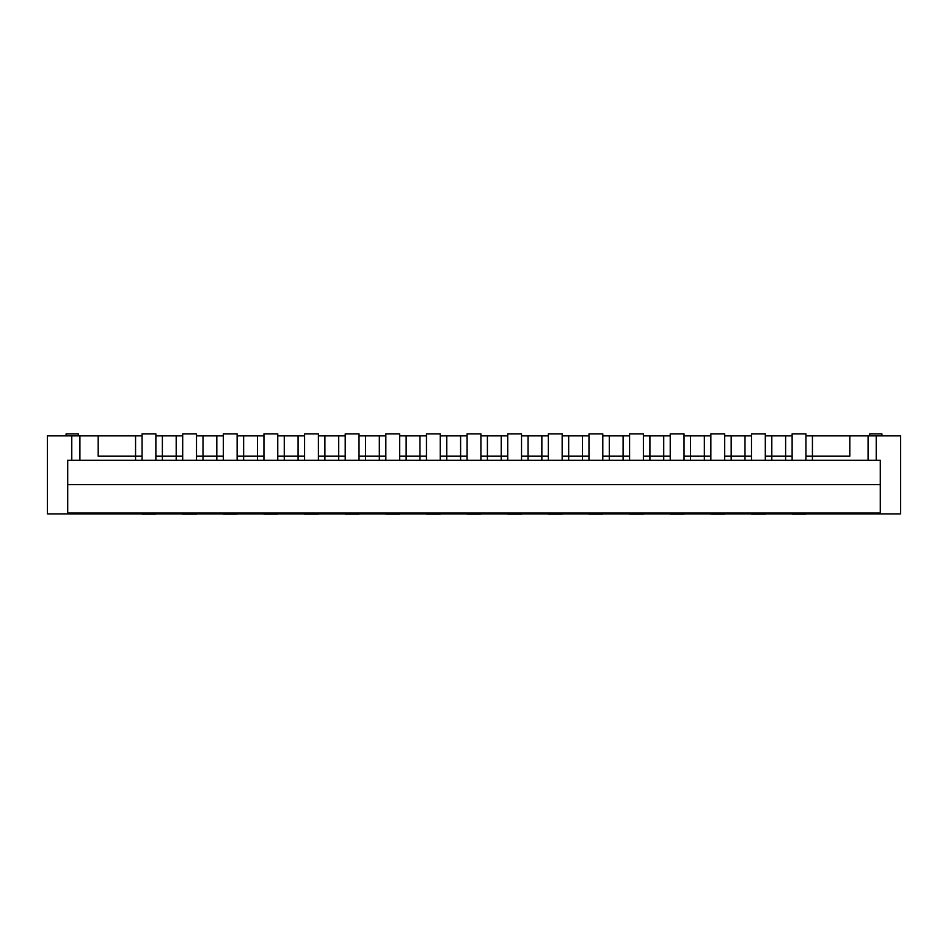 <?xml version="1.0" encoding="UTF-8"?>
<svg xmlns="http://www.w3.org/2000/svg" width="948" height="948" viewBox="0 0 948 948"><rect width="100%" height="100%" fill="white"/><g stroke="black" fill="none" stroke-linecap="round" stroke-linejoin="round"><path stroke-width="1.42" d="M881.913 435.879L881.913 433.852L869.719 433.852L869.719 435.879M78.281 435.879L78.281 433.852L66.087 433.852L66.087 435.879M142.07 513.069L142.07 514.148L155.875 514.148L155.875 513.069M142.07 460.254L142.07 433.852L155.875 433.852L155.875 460.254M182.691 513.069L182.691 514.148L196.509 514.148L196.509 513.069M182.691 460.254L182.691 433.852L196.509 433.852L196.509 460.254M223.325 513.069L223.325 514.148L237.13 514.148L237.13 513.069M223.325 460.254L223.325 433.852L237.13 433.852L237.13 460.254M263.947 513.069L263.947 514.148L277.764 514.148L277.764 513.069M263.947 460.254L263.947 433.852L277.764 433.852L277.764 460.254M304.581 513.069L304.581 514.148L318.398 514.148L318.398 513.069M304.581 460.254L304.581 433.852L318.398 433.852L318.398 460.254M345.202 513.069L345.202 514.148L359.019 514.148L359.019 513.069M345.202 460.254L345.202 433.852L359.019 433.852L359.019 460.254M385.836 513.069L385.836 514.148L399.653 514.148L399.653 513.069M385.836 460.254L385.836 433.852L399.653 433.852L399.653 460.254M426.47 513.069L426.47 514.148L440.275 514.148L440.275 513.069M426.47 460.254L426.47 433.852L440.275 433.852L440.275 460.254M467.091 513.069L467.091 514.148L480.909 514.148L480.909 513.069M467.091 460.254L467.091 433.852L480.909 433.852L480.909 460.254M507.725 513.069L507.725 514.148L521.53 514.148L521.53 513.069M507.725 460.254L507.725 433.852L521.53 433.852L521.53 460.254M548.347 513.069L548.347 514.148L562.164 514.148L562.164 513.069M548.347 460.254L548.347 433.852L562.164 433.852L562.164 460.254M588.981 513.069L588.981 514.148L602.798 514.148L602.798 513.069M588.981 460.254L588.981 433.852L602.798 433.852L602.798 460.254M629.602 513.069L629.602 514.148L643.419 514.148L643.419 513.069M629.602 460.254L629.602 433.852L643.419 433.852L643.419 460.254M670.236 513.069L670.236 514.148L684.053 514.148L684.053 513.069M670.236 460.254L670.236 433.852L684.053 433.852L684.053 460.254M710.87 513.069L710.87 514.148L724.675 514.148L724.675 513.069M710.87 460.254L710.87 433.852L724.675 433.852L724.675 460.254M751.491 513.069L751.491 514.148L765.309 514.148L765.309 513.069M751.491 460.254L751.491 433.852L765.309 433.852L765.309 460.254M792.125 513.069L792.125 514.148L805.93 514.148L805.93 513.069M792.125 460.254L792.125 433.852L805.93 433.852L805.93 460.254M196.509 513.887L203.002 513.887L203.002 513.069M223.325 435.879L203.002 435.879L203.002 460.254M176.198 460.254L176.198 456.189L182.691 456.189M182.691 435.879L155.875 435.879M162.381 435.879L162.381 456.189L176.198 456.189L176.198 435.879M176.198 513.069L176.198 513.887L182.691 513.887M765.309 456.189L785.619 456.189L785.619 435.879L771.802 435.879L771.802 460.254M785.619 513.069L785.619 513.887L771.802 513.887L771.802 513.069M785.619 460.254L785.619 456.189L792.125 456.189M849.811 435.879L812.436 435.879L812.436 456.189L849.811 456.189L849.811 435.879L868.095 435.879L868.095 460.254M876.225 460.254L876.225 435.879L868.095 435.879M864.031 513.069L864.031 513.887L812.436 513.887L812.436 513.069M876.225 435.879L900.6 435.879L900.6 513.887L864.031 513.887M792.125 435.879L785.619 435.879M812.436 435.879L805.93 435.879M142.07 435.879L47.4 435.879L47.4 513.887L83.969 513.887L83.969 513.069M203.002 435.879L196.509 435.879M263.947 435.879L237.13 435.879M304.581 435.879L277.764 435.879M345.202 435.879L318.398 435.879M385.836 435.879L359.019 435.879M426.47 435.879L399.653 435.879M467.091 435.879L440.275 435.879M507.725 435.879L480.909 435.879M548.347 435.879L521.53 435.879M588.981 435.879L562.164 435.879M629.602 435.879L602.798 435.879M670.236 435.879L643.419 435.879M710.87 435.879L684.053 435.879M751.491 435.879L724.675 435.879M771.802 435.879L765.309 435.879M71.775 460.254L71.775 435.879M98.189 435.879L98.189 456.189L135.564 456.189L135.564 435.879M135.564 513.069L135.564 513.887L83.969 513.887M135.564 460.254L135.564 456.189L142.07 456.189M79.905 435.879L79.905 460.254M176.198 513.887L162.381 513.887L162.381 513.069M155.875 456.189L162.381 456.189L162.381 460.254M196.509 456.189L216.819 456.189L216.819 435.879M216.819 513.069L216.819 513.887L203.002 513.887M216.819 460.254L216.819 456.189L223.325 456.189M243.636 435.879L243.636 456.189L257.453 456.189L257.453 435.879M257.453 513.069L257.453 513.887L243.636 513.887L243.636 513.069M257.453 460.254L257.453 456.189L263.947 456.189M237.13 456.189L243.636 456.189L243.636 460.254M284.27 435.879L284.27 456.189L298.075 456.189L298.075 435.879M298.075 513.069L298.075 513.887L284.27 513.887L284.27 513.069M298.075 460.254L298.075 456.189L304.581 456.189M277.764 456.189L284.27 456.189L284.27 460.254M324.891 435.879L324.891 456.189L338.709 456.189L338.709 435.879M338.709 513.069L338.709 513.887L324.891 513.887L324.891 513.069M338.709 460.254L338.709 456.189L345.202 456.189M318.398 456.189L324.891 456.189L324.891 460.254M365.525 435.879L365.525 456.189L379.33 456.189L379.33 435.879M379.33 513.069L379.33 513.887L365.525 513.887L365.525 513.069M379.33 460.254L379.33 456.189L385.836 456.189M359.019 456.189L365.525 456.189L365.525 460.254M406.147 435.879L406.147 456.189L419.964 456.189L419.964 435.879M419.964 513.069L419.964 513.887L406.147 513.887L406.147 513.069M419.964 460.254L419.964 456.189L426.47 456.189M399.653 456.189L406.147 456.189L406.147 460.254M446.781 435.879L446.781 456.189L460.598 456.189L460.598 435.879M460.598 513.069L460.598 513.887L446.781 513.887L446.781 513.069M460.598 460.254L460.598 456.189L467.091 456.189M440.275 456.189L446.781 456.189L446.781 460.254M487.402 435.879L487.402 456.189L501.219 456.189L501.219 435.879M501.219 513.069L501.219 513.887L487.402 513.887L487.402 513.069M501.219 460.254L501.219 456.189L507.725 456.189M480.909 456.189L487.402 456.189L487.402 460.254M528.036 435.879L528.036 456.189L541.853 456.189L541.853 435.879M541.853 513.069L541.853 513.887L528.036 513.887L528.036 513.069M541.853 460.254L541.853 456.189L548.347 456.189M521.53 456.189L528.036 456.189L528.036 460.254M568.67 435.879L568.67 456.189L582.475 456.189L582.475 435.879M582.475 513.069L582.475 513.887L568.67 513.887L568.67 513.069M582.475 460.254L582.475 456.189L588.981 456.189M562.164 456.189L568.67 456.189L568.67 460.254M609.291 435.879L609.291 456.189L623.109 456.189L623.109 435.879M623.109 513.069L623.109 513.887L609.291 513.887L609.291 513.069M623.109 460.254L623.109 456.189L629.602 456.189M602.798 456.189L609.291 456.189L609.291 460.254M649.925 435.879L649.925 456.189L663.73 456.189L663.73 435.879M663.73 513.069L663.73 513.887L649.925 513.887L649.925 513.069M663.73 460.254L663.73 456.189L670.236 456.189M643.419 456.189L649.925 456.189L649.925 460.254M690.547 435.879L690.547 456.189L704.364 456.189L704.364 435.879M704.364 513.069L704.364 513.887L690.547 513.887L690.547 513.069M704.364 460.254L704.364 456.189L710.87 456.189M684.053 456.189L690.547 456.189L690.547 460.254M731.181 435.879L731.181 456.189L744.998 456.189L744.998 435.879M744.998 513.069L744.998 513.887L731.181 513.887L731.181 513.069M744.998 460.254L744.998 456.189L751.491 456.189M724.675 456.189L731.181 456.189L731.181 460.254M135.564 513.887L142.07 513.887M155.875 513.887L162.381 513.887M805.93 456.189L812.436 456.189L812.436 460.254M785.619 513.887L792.125 513.887M765.309 513.887L771.802 513.887M744.998 513.887L751.491 513.887M724.675 513.887L731.181 513.887M704.364 513.887L710.87 513.887M684.053 513.887L690.547 513.887M663.73 513.887L670.236 513.887M643.419 513.887L649.925 513.887M623.109 513.887L629.602 513.887M602.798 513.887L609.291 513.887M582.475 513.887L588.981 513.887M562.164 513.887L568.67 513.887M541.853 513.887L548.347 513.887M521.53 513.887L528.036 513.887M501.219 513.887L507.725 513.887M480.909 513.887L487.402 513.887M460.598 513.887L467.091 513.887M440.275 513.887L446.781 513.887M419.964 513.887L426.47 513.887M399.653 513.887L406.147 513.887M379.33 513.887L385.836 513.887M359.019 513.887L365.525 513.887M338.709 513.887L345.202 513.887M318.398 513.887L324.891 513.887M298.075 513.887L304.581 513.887M277.764 513.887L284.27 513.887M257.453 513.887L263.947 513.887M237.13 513.887L243.636 513.887M216.819 513.887L223.325 513.887M805.93 513.887L812.436 513.887M67.711 484.629L880.289 484.629L880.289 513.069L67.711 513.069L67.711 460.254L880.289 460.254L880.289 484.629"/></g></svg>
